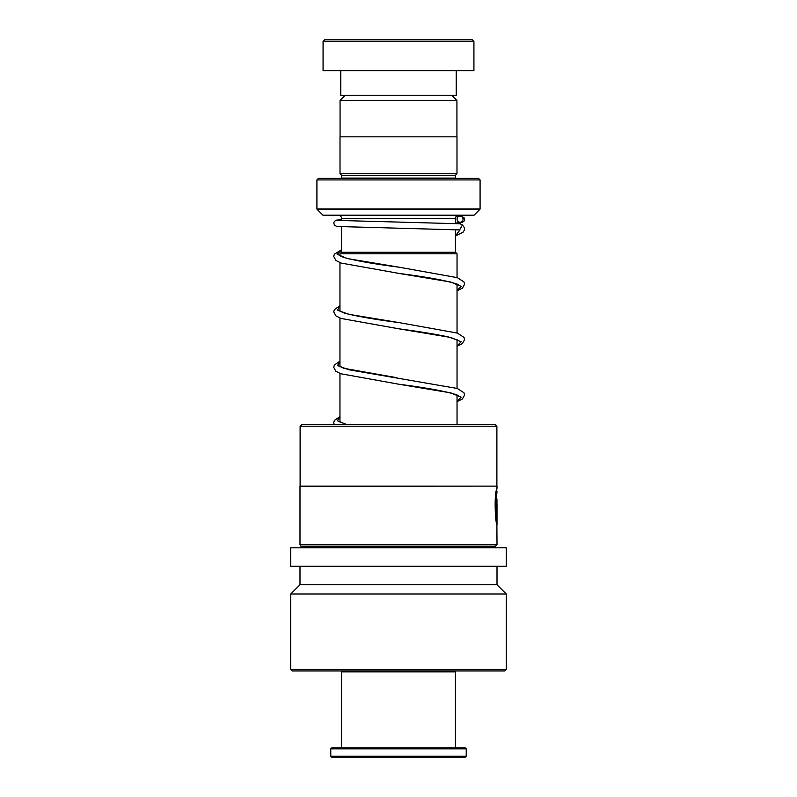 <?xml version="1.0" encoding="UTF-8"?>
<svg xmlns="http://www.w3.org/2000/svg" width="797" height="797" viewBox="0 0 797 797"><rect width="100%" height="100%" fill="white"/><g stroke="black" fill="none" stroke-linecap="round" stroke-linejoin="round"><path stroke-width="1.2" d="M345.24 95.261L340.07 100.432L456.93 100.432L451.76 95.261M456.93 136.825L456.93 100.432M340.07 136.825L340.07 100.432M455.456 252.27L455.456 229.666M455.456 223.489L455.456 218.408A3.078 3.078 0 0 1 458.534 215.329M341.544 252.27L341.544 226.836M341.544 220.669L341.544 218.408L455.456 218.408M341.505 252.27L455.495 252.27L457.04 253.805L339.96 253.805L341.505 252.27M457.04 424.671L457.04 394.983M457.04 388.378L457.04 339.572M457.04 332.957L457.04 284.16M457.04 277.545L457.04 253.805M339.96 422.051L339.96 373.454M339.96 366.64L339.96 318.043M339.96 311.219L339.96 262.631M339.96 255.807L339.96 253.805M338.466 215.329A3.078 3.078 0 0 1 341.544 218.408M341.514 178.389A1.544 1.544 0 0 0 341.544 178.08L341.544 175.31L455.456 175.31L456.99 173.766L456.99 136.825L340.01 136.825L340.01 173.766L456.99 173.766M341.544 175.31L340.01 173.766M341.544 178.08L455.456 178.08L455.456 175.31M316.917 208.914L480.083 208.914L480.083 179.923L478.539 178.389L318.461 178.389L316.917 179.923L316.917 208.914A0.618 0.618 0 0 0 317.096 209.352L322.895 215.15A0.618 0.618 0 0 0 323.333 215.329L473.667 215.329A0.618 0.618 0 0 0 474.105 215.15L479.904 209.352L317.096 209.352M480.083 179.923L316.917 179.923M324.618 39.85L472.382 39.85L473.926 41.394L323.074 41.394L324.618 39.85M456.223 70.634L456.223 95.261L340.777 95.261L340.777 70.634M473.926 41.394L473.926 70.634L323.074 70.634L323.074 41.394M454.529 670.954L455.456 671.871L341.544 671.871L341.544 747.915M466.225 756.223L465.309 757.15L331.691 757.15L330.775 756.223L466.225 756.223L466.225 748.841L330.775 748.841L330.775 756.223M330.775 748.841L331.691 747.915L465.309 747.915L466.225 748.841M300.11 426.206L301.645 424.671L495.355 424.671L496.89 426.206L300.11 426.206L300.11 486.12L496.89 486.12L496.89 426.206M301.525 546.274L495.475 546.274L495.475 547.19L301.525 547.19L299.991 544.73L299.991 486.24L496.89 486.12M496.71 490.424L496.999 487.903M496.192 517.95C494.02 504.352 498.155 481.268 496.641 489.308C494.01 495.375 495.395 523.838 496.959 524.615L496.959 498.952L496.76 519.953C495.266 515.579 495.604 494.887 496.87 492.098C497.537 487.814 495.246 505.079 496.491 515.34M496.69 491.59L497.009 544.73L299.991 544.73M497.009 504.471L497.009 524.615M398.5 566.278L506.244 566.278L506.244 547.808L290.756 547.808L290.756 566.278L398.5 566.278M290.756 669.41L506.244 669.41L504.71 670.954L292.29 670.954L290.756 669.41L290.756 593.984L299.991 584.749L497.009 584.749L497.009 566.278M290.756 593.984L506.244 593.984L497.009 584.749M496.651 523.34L496.651 519.953M496.182 515.34C494.937 505.079 497.228 487.814 496.561 492.098C495.306 494.887 494.967 515.579 496.451 519.953L496.76 519.953M460.088 223.778L462.439 224.963L459.57 229.905M460.038 216.077A3.078 3.009 -90 0 0 457.04 218.976A3.078 3.009 -90 0 0 460.038 222.233A3.078 3.009 -90 0 0 463.037 219.344A3.078 3.009 -90 0 0 460.038 216.077M322.895 215.15L474.105 215.15M341.544 249.899L337.121 254.243L347.412 258.577L399.446 267.254C373.454 263.887 354.775 260.569 343.387 257.311L339.612 255.538M457.647 284.18L457.04 284.429M339.96 305.958L337.559 310.143L348.717 314.317L399.446 322.665C374.431 319.408 356.05 316.2 344.304 313.032L339.612 310.95M339.96 361.37L337.559 365.554L348.717 369.728L457.368 388.488L463.964 392.772L464.571 395.023L462.399 399.008L457.04 401.648M339.96 416.791L337.32 420.726L346.815 424.671M459.989 229.935L455.456 235.802M458.703 285.117L456.91 284.101C446.828 280.654 427.501 277.097 398.948 273.411L450.723 282.028L461.134 286.342L457.04 290.656M458.703 340.528L448.303 336.922C435.8 334.232 419.352 331.542 398.958 328.822L450.723 337.45L461.134 341.754L457.04 346.067M458.703 395.95L456.92 394.933C446.828 391.486 427.511 387.92 398.948 384.244L450.723 392.861L461.134 397.165L457.04 401.479M342.471 670.954L341.544 671.871M455.456 671.871L455.456 747.915M497.009 487.973L497.009 486.24M495.475 546.274L497.009 544.73M301.525 547.19L300.907 547.808M506.244 669.41L506.244 593.984M299.991 584.749L299.991 566.278M495.475 547.19L496.093 547.808M496.71 491.59L496.71 489.019M396.956 377.728L343.816 368.284L339.612 366.361M347.103 424.671L339.612 421.782M459.769 229.925L336.872 226.478L334.421 225.222L333.774 222.791L334.411 221.337L336.503 220.131L341.544 219.713M459.68 222.214L460.417 222.283M458.175 216.744L455.864 216.864M460.307 223.788L337.888 220.42M460.556 216.126L463.954 217.551L464.551 219.942L464.003 221.247L462.081 222.502L455.456 223.05M341.544 249.75L334.341 254.233L333.734 256.495L335.906 260.48L341.096 263.05L398.948 273.411M399.446 267.254L457.368 277.665L463.964 281.939L464.571 284.2L462.499 288.106L457.04 290.815M339.96 305.739L334.341 309.654L333.734 311.906L335.906 315.891L341.096 318.461L398.958 328.822M399.446 322.665L457.368 333.076L463.964 337.35L464.571 339.612L462.499 343.517L457.04 346.227M339.96 361.151L334.341 365.066L333.734 367.317L335.806 371.223L340.668 373.723L398.948 384.244M339.96 416.562L334.341 420.477L333.734 422.729L334.192 424.671M462.459 224.983L464.362 227.623L464.462 229.964L463.027 232.266L455.456 235.922"/></g></svg>
